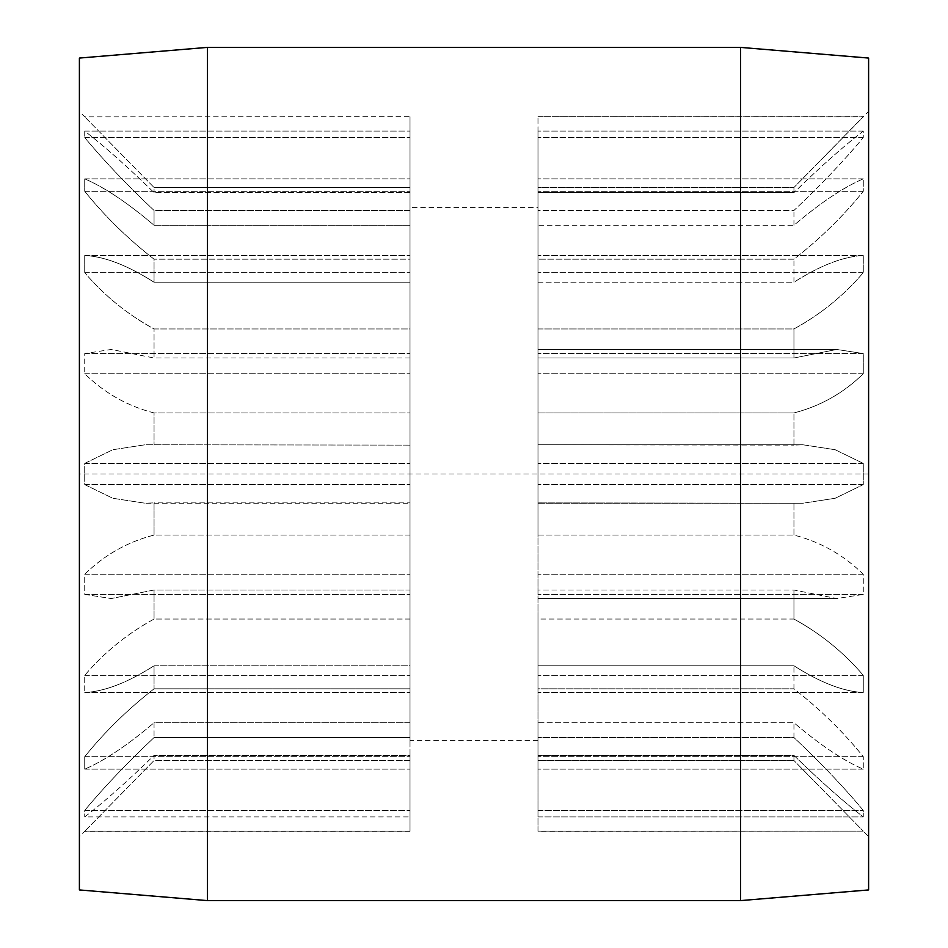 <?xml version="1.0" encoding="UTF-8"?>
<svg xmlns="http://www.w3.org/2000/svg" width="948" height="948" viewBox="0 0 948 948"><rect width="100%" height="100%" fill="white"/><g stroke="black" fill="none" stroke-linecap="round" stroke-linejoin="round"><path stroke-width="0.71" stroke-dasharray="4.74 3.56" d="M537.99 740.625L410.01 740.625L410.01 207.375L537.99 207.375L537.99 740.625L537.99 207.375M410.01 740.625L410.01 207.375M410.01 755.402L410.01 816.915L410.01 722.755L410.01 816.915L410.01 755.402L154.05 755.402C127.648 781.152 104.541 801.653 84.728 816.915L410.01 816.915L84.728 816.915C104.375 801.818 127.482 781.306 154.05 755.402L154.05 760.497L154.05 755.402L410.01 755.402M410.01 722.755L410.01 665.769L410.01 769.148L410.01 722.755L154.05 722.755C127.648 745.164 104.541 760.628 84.728 769.148C104.375 760.746 127.482 745.282 154.05 722.755L154.05 737.556L154.05 722.755L410.01 722.755M410.01 665.769L410.01 590L410.01 692.49L410.01 665.769L154.05 665.769C127.648 682.631 104.541 691.53 84.728 692.49C104.375 691.613 127.482 682.702 154.05 665.769L154.05 688.817L154.05 665.769L410.01 665.769M410.01 590L410.01 502.878L410.01 598.544L410.01 590L154.05 590L111.272 598.544L154.05 590L154.05 619.044L154.05 590L410.01 590M410.01 502.878L410.01 412.925L410.01 503.234L145.162 503.234L154.05 502.878L154.05 535.075L154.05 502.878L410.01 502.878M410.01 412.925L410.01 328.956L410.01 412.925L154.05 412.925C127.648 406.182 104.541 393.112 84.728 373.737C104.375 393.029 127.482 406.088 154.05 412.925L154.05 445.122L154.05 412.925L410.01 412.925M410.01 328.956L410.01 255.51L410.01 328.956L154.05 328.956C127.648 314.582 104.541 295.823 84.728 272.68C104.375 295.693 127.482 314.452 154.05 328.956L154.05 358L154.05 328.956L410.01 328.956M410.01 259.183L410.01 178.852L410.01 259.183L154.05 259.183C127.648 238.588 104.541 215.966 84.728 191.318C104.375 215.8 127.482 238.422 154.05 259.183L154.05 282.231L154.05 259.183L410.01 259.183M410.01 210.444L410.01 131.085L410.01 210.444L154.05 210.444C127.648 185.642 104.541 161.373 84.728 137.638C104.375 161.196 127.482 185.464 154.05 210.444L154.05 225.245L154.05 210.444L410.01 210.444M410.01 187.503L410.01 116.723L410.01 187.503L154.05 187.503L84.728 116.877L154.05 187.503L154.05 192.598L154.05 187.503L410.01 187.503M410.01 760.497L410.01 831.278L410.01 760.497L154.05 760.497L84.728 831.278L154.05 760.497L410.01 760.497M410.01 737.556L154.05 737.556C127.648 762.358 104.541 786.627 84.728 810.362L410.01 810.362L84.728 810.362L84.728 816.915L84.728 810.362C104.375 786.804 127.482 762.536 154.05 737.556L410.01 737.556M410.01 688.817L154.05 688.817C127.648 709.412 104.541 732.034 84.728 756.682L84.728 769.148L84.728 756.682C104.375 732.2 127.482 709.578 154.05 688.817L410.01 688.817M410.01 619.044L154.05 619.044C127.648 633.418 104.541 652.177 84.728 675.32L84.728 692.49L84.728 675.32C104.375 652.307 127.482 633.548 154.05 619.044L410.01 619.044M410.01 535.075L154.05 535.075C127.648 541.818 104.541 554.888 84.728 574.263L84.728 594.443L111.26 598.544L84.728 594.443L84.728 574.263C104.375 554.971 127.482 541.912 154.05 535.075L410.01 535.075M410.01 445.122L145.162 444.766L112.859 449.719L84.728 463.394L84.728 484.606L112.8 498.269L145.174 503.234L112.859 498.281L84.728 484.606L84.728 463.394L112.8 449.731L145.174 444.766L410.01 445.122M410.01 358L154.05 358L111.272 349.457L84.728 353.557L84.728 373.737L84.728 353.557L111.26 349.457L154.05 358L410.01 358M410.01 282.231L154.05 282.231C127.648 265.369 104.541 256.47 84.728 255.51L84.728 272.68L84.728 255.51C104.375 256.387 127.482 265.298 154.05 282.231L410.01 282.231M410.01 225.245L154.05 225.245C127.648 202.836 104.541 187.372 84.728 178.852L84.728 191.318L84.728 178.852C104.375 187.254 127.482 202.718 154.05 225.245L410.01 225.245M410.01 192.598L154.05 192.598C127.648 166.848 104.541 146.347 84.728 131.085L84.728 137.638L84.728 131.085C104.375 146.182 127.482 166.694 154.05 192.598L410.01 192.598M410.01 831.278L84.728 831.278L79.395 836.61L79.395 111.39L84.728 116.877L410.01 116.723M79.395 836.61L79.395 111.39M84.728 831.123L410.01 831.123L84.728 831.123M79.395 889.935L79.395 58.065M207.375 47.4L207.375 900.6M740.625 47.4L740.625 900.6M868.605 889.935L868.605 58.065M868.605 836.61L868.605 111.39L868.605 836.61L863.273 831.123L537.99 831.278L537.99 755.402L537.99 831.278M537.99 116.723L863.273 116.723L793.95 187.503L537.99 187.503L537.99 192.598L537.99 116.877L537.99 187.503L793.95 187.503L863.273 116.877L537.99 116.723L863.273 116.877L868.605 111.39M793.95 192.598L793.95 187.503L793.95 192.598C820.352 166.848 843.459 146.347 863.273 131.085L863.273 137.638C843.625 161.196 820.518 185.464 793.95 210.444L537.99 210.444L537.99 225.245L537.99 137.638L537.99 210.444L793.95 210.444C820.352 185.642 843.459 161.373 863.273 137.638L863.273 131.085C843.625 146.182 820.518 166.694 793.95 192.598L537.99 192.598L537.99 131.085L537.99 192.598L793.95 192.598M793.95 225.245L793.95 210.444L793.95 225.245C820.352 202.836 843.459 187.372 863.273 178.852L863.273 191.318C843.625 215.8 820.518 238.422 793.95 259.183L537.99 259.183L537.99 282.231L537.99 191.318L537.99 259.183L793.95 259.183C820.352 238.588 843.459 215.966 863.273 191.318L863.273 178.852C843.625 187.254 820.518 202.718 793.95 225.245L537.99 225.245L537.99 178.852L537.99 225.245L793.95 225.245M793.95 282.231L793.95 259.183L793.95 282.231C820.352 265.369 843.459 256.47 863.273 255.51L863.273 272.68C843.625 295.693 820.518 314.452 793.95 328.956L537.99 328.956L537.99 358L537.99 272.68L537.99 328.956L793.95 328.956C820.352 314.582 843.459 295.823 863.273 272.68L863.273 255.51C843.625 256.387 820.518 265.298 793.95 282.231L537.99 282.231L537.99 255.51L537.99 282.231L793.95 282.231M793.95 358L793.95 328.956L793.95 358L836.729 349.457L863.273 353.557L863.273 373.737C843.625 393.029 820.518 406.088 793.95 412.925L537.99 412.925L537.99 445.122L537.99 373.737L537.99 412.925L793.95 412.925C820.352 406.182 843.459 393.112 863.273 373.737L863.273 353.557L836.74 349.457L793.95 358L537.99 358L537.99 349.457L537.99 373.737L537.99 349.457L537.99 358L793.95 358M793.95 445.122L793.95 412.925L793.95 445.122L802.838 444.766L835.141 449.719L863.273 463.394L863.273 484.606L835.2 498.269L802.826 503.234L537.99 502.878L537.99 535.075L537.99 502.878L802.838 503.234L835.141 498.281L863.273 484.606L863.273 463.394L835.2 449.731L802.826 444.766L537.99 444.766L537.99 503.234L537.99 444.766L793.95 445.122M793.95 535.075L793.95 502.878L793.95 535.075C820.352 541.818 843.459 554.888 863.273 574.263L863.273 594.443L836.74 598.544L793.95 590L537.99 590L537.99 619.044L537.99 590L537.99 598.544L537.99 590L793.95 590L836.729 598.544L863.273 594.443L863.273 574.263C843.625 554.971 820.518 541.912 793.95 535.075L537.99 535.075L537.99 598.544L537.99 535.075L793.95 535.075M793.95 619.044L793.95 590L793.95 619.044C820.352 633.418 843.459 652.177 863.273 675.32L863.273 692.49C843.625 691.613 820.518 682.702 793.95 665.769L537.99 665.769L537.99 692.49L537.99 665.769L793.95 665.769C820.352 682.631 843.459 691.53 863.273 692.49L863.273 675.32C843.625 652.307 820.518 633.548 793.95 619.044L537.99 619.044L537.99 692.49L537.99 619.044L793.95 619.044M793.95 688.817L793.95 665.769L793.95 688.817C820.352 709.412 843.459 732.034 863.273 756.682L863.273 769.148C843.625 760.746 820.518 745.282 793.95 722.755L537.99 722.755L537.99 769.148L537.99 722.755L793.95 722.755C820.352 745.164 843.459 760.628 863.273 769.148L863.273 756.682C843.625 732.2 820.518 709.578 793.95 688.817L537.99 688.817L537.99 769.148L537.99 688.817L793.95 688.817M793.95 737.556L793.95 722.755L793.95 737.556C820.352 762.358 843.459 786.627 863.273 810.362L863.273 816.915C843.625 801.818 820.518 781.306 793.95 755.402L537.99 755.402L537.99 816.915L537.99 755.402L793.95 755.402C820.352 781.152 843.459 801.653 863.273 816.915L537.99 816.915L537.99 810.362L537.99 816.915L863.273 816.915L863.273 810.362L537.99 810.362L537.99 737.556L537.99 810.362L863.273 810.362C843.625 786.804 820.518 762.536 793.95 737.556L537.99 737.556L793.95 737.556M793.95 760.497L793.95 755.402L793.95 760.497L863.273 831.123L793.95 760.497L537.99 760.497L793.95 760.497M863.273 769.148L537.99 769.148L863.273 769.148M863.273 756.682L537.99 756.682L863.273 756.682M863.273 692.49L537.99 692.49L863.273 692.49M863.273 675.32L537.99 675.32L863.273 675.32M863.273 594.443L537.99 594.443L863.273 594.443M863.273 574.263L537.99 574.263L863.273 574.263M863.273 484.606L537.99 484.606L863.273 484.606M863.273 463.394L537.99 463.394L863.273 463.394M863.273 373.737L537.99 373.737L863.273 373.737M863.273 353.557L537.99 353.557L863.273 353.557M863.273 272.68L537.99 272.68L863.273 272.68M863.273 255.51L537.99 255.51L863.273 255.51M863.273 191.318L537.99 191.318L863.273 191.318M863.273 178.852L537.99 178.852L863.273 178.852M863.273 137.638L537.99 137.638L863.273 137.638M863.273 131.085L537.99 131.085L863.273 131.085M863.273 831.123L537.99 831.123L863.273 831.123M84.728 131.085L410.01 131.085L84.728 131.085M84.728 137.638L410.01 137.638L84.728 137.638M84.728 178.852L410.01 178.852L84.728 178.852M84.728 191.318L410.01 191.318L84.728 191.318M84.728 255.51L410.01 255.51L84.728 255.51M84.728 272.68L410.01 272.68L84.728 272.68M84.728 353.557L410.01 353.557L84.728 353.557M84.728 373.737L410.01 373.737L84.728 373.737M84.728 463.394L410.01 463.394L84.728 463.394M84.728 484.606L410.01 484.606L84.728 484.606M84.728 574.263L410.01 574.263L84.728 574.263M84.728 594.443L410.01 594.443L84.728 594.443M84.728 675.32L410.01 675.32L84.728 675.32M84.728 692.49L410.01 692.49L84.728 692.49M84.728 756.682L410.01 756.682L84.728 756.682M84.728 769.148L410.01 769.148L84.728 769.148M868.605 474L79.395 474M537.99 598.544L836.729 598.544L537.99 598.544M537.99 503.234L802.838 503.234L537.99 503.234M537.99 444.766L802.826 444.766L537.99 444.766M537.99 349.457L836.74 349.457L537.99 349.457"/><path stroke-width="1.42" d="M79.395 58.065L79.395 889.935L207.375 900.6L207.375 47.4L79.395 58.065M207.375 900.6L740.625 900.6L740.625 47.4L207.375 47.4M740.625 47.4L868.605 58.065L868.605 889.935L740.625 900.6"/></g></svg>

